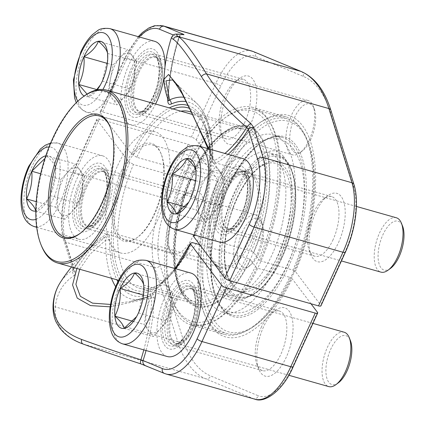 <?xml version="1.0" encoding="UTF-8"?>
<svg xmlns="http://www.w3.org/2000/svg" width="425" height="425" viewBox="0 0 425 425"><rect width="100%" height="100%" fill="white"/><g stroke="black" fill="none" stroke-linecap="round" stroke-linejoin="round"><path stroke-width="0.32" stroke-dasharray="2.12 1.59" d="M41.459 245.82A89.84 40.285 105.8 0 1 53.295 138.322A89.84 40.285 105.8 0 1 83.847 96.278M186.958 169.644A109.459 49.082 -74.2 0 0 172.534 300.618A109.459 49.082 -74.2 0 0 238.999 294.228A109.459 49.082 -74.2 0 0 277.408 158.738A109.459 49.082 -74.2 0 0 224.182 118.421A109.459 49.082 -74.2 0 0 186.958 169.644M188.068 169.267A111.525 50.012 105.8 0 1 225.994 117.077A111.525 50.012 105.8 0 1 254.24 109.438A111.525 50.012 105.8 0 1 271.936 230.377A111.525 50.012 105.8 0 1 193.407 324.036A111.525 50.012 105.8 0 1 173.373 302.712A111.525 50.012 105.8 0 1 188.068 169.267M221.101 178.633A111.525 50.012 -74.2 0 0 226.445 333.402A111.525 50.012 -74.2 0 0 254.687 325.763A111.525 50.012 -74.2 0 0 292.612 273.572A111.525 50.012 -74.2 0 0 307.307 140.128A111.525 50.012 -74.2 0 0 287.273 118.803A111.525 50.012 -74.2 0 0 221.101 178.633M293.728 273.195A109.459 49.082 105.8 0 1 256.503 324.418A109.459 49.082 105.8 0 1 203.278 284.102A109.459 49.082 105.8 0 1 241.682 148.612A109.459 49.082 105.8 0 1 308.152 142.221A109.459 49.082 105.8 0 1 293.728 273.195M218.556 184.338A92.321 41.395 105.8 0 1 273.333 134.815A92.321 41.395 105.8 0 1 287.985 234.924A92.321 41.395 105.8 0 1 222.976 312.455A92.321 41.395 105.8 0 1 218.556 184.338M224.453 192.164A73.939 33.155 105.8 0 1 268.318 152.501A73.939 33.155 105.8 0 1 280.054 232.677A73.939 33.155 105.8 0 1 227.991 294.769A73.939 33.155 105.8 0 1 224.453 192.164M123.037 171.572A49.566 22.228 -74.2 0 0 125.412 240.359A49.566 22.228 -74.2 0 0 137.966 236.969A49.566 22.228 -74.2 0 0 161.351 154.461A49.566 22.228 -74.2 0 0 152.447 144.983A49.566 22.228 -74.2 0 0 123.037 171.572M121.577 170.744A50.809 22.78 105.8 0 1 160.847 153.202A50.809 22.78 105.8 0 1 136.877 237.772A50.809 22.78 105.8 0 1 113.252 226.238A50.809 22.78 105.8 0 1 121.577 170.744M117.667 165.559A62.99 28.247 105.8 0 1 155.045 131.766A62.99 28.247 105.8 0 1 165.038 200.074A62.99 28.247 105.8 0 1 120.684 252.976A62.99 28.247 105.8 0 1 117.667 165.559M80.33 233.245A62.99 28.247 -74.2 0 0 80.872 232.852A62.99 28.247 -74.2 0 0 110.59 128.005A62.99 28.247 -74.2 0 0 110.335 127.383M338.38 382.819A25.431 11.406 105.8 0 1 326.012 373.453A25.431 11.406 105.8 0 1 334.937 341.971A25.431 11.406 105.8 0 1 350.381 340.489M167.206 356.511A43.371 19.449 105.8 0 1 165.128 296.321A43.371 19.449 105.8 0 1 190.862 273.057M344.154 332.217A28.257 12.67 -74.2 0 0 327.388 347.379A28.257 12.67 -74.2 0 0 328.743 386.591M143.873 290.812L138.481 312.869L136.563 316.673M156.474 289.011L163.689 281.254L172.863 293.436L167.604 321.125L153.175 336.632L144.001 324.45L149.255 296.762L156.474 289.011A24.783 11.114 105.8 0 1 168.273 287.348A24.783 11.114 105.8 0 1 171.068 299.779A24.783 11.114 105.8 0 1 170.234 307.28A24.783 11.114 105.8 0 1 166.377 319.494A24.783 11.114 105.8 0 1 164.379 323.377A24.783 11.114 105.8 0 1 160.39 328.876A24.783 11.114 105.8 0 1 148.591 330.538A24.783 11.114 105.8 0 1 146.63 310.606A24.783 11.114 105.8 0 1 156.474 289.011M134.56 272.999L163.689 281.254M143.507 295.131L149.255 296.762M133.009 321.332L144.001 324.45M124.052 328.376L153.175 336.632M138.481 312.869L167.604 321.125M143.735 285.18L172.863 293.436M199.782 244.688L248.035 258.368A91.8 41.167 105.8 0 1 195.234 304.056A91.8 41.167 105.8 0 1 178.744 286.503A91.8 41.167 105.8 0 1 189.231 180.296L133.461 164.486A91.8 41.167 -74.2 0 0 139.469 288.246A91.8 41.167 -74.2 0 0 162.717 281.956A91.8 41.167 -74.2 0 0 192.265 242.558M189.231 180.296L190.342 179.918A93.867 42.091 -74.2 0 0 179.589 288.596A93.867 42.091 -74.2 0 0 250.474 259.749L256.636 267.931L289.669 277.297A113.077 50.703 105.8 0 1 224.246 334.385A113.077 50.703 105.8 0 1 203.931 312.768A113.077 50.703 105.8 0 1 217.212 181.098L218.328 180.726L192.977 147.066A4.133 1.19 24.5 0 0 188.1 144.303L99.301 119.127A4.133 1.19 24.5 0 0 96.863 119.175A4.133 1.19 24.5 0 0 97.07 119.882L72.632 173.517A56.382 25.282 -74.2 0 0 64.249 238.298L73.562 268.244A112.136 50.283 105.8 0 1 106.887 234.292A4.133 3.416 63.3 0 1 105.634 236.698C106.723 236.746 106.723 237.915 105.634 240.194L90.164 254.107L79.719 269.269M175.653 268.743A97.304 43.632 105.8 0 1 117.635 275.586A97.304 43.632 105.8 0 1 128.148 161.139L97.07 119.882M79.316 182.394A35.525 15.927 105.8 0 1 106.776 170.127A35.525 15.927 105.8 0 1 90.015 229.256A35.525 15.927 105.8 0 1 73.498 221.191A35.525 15.927 105.8 0 1 79.316 182.394M167.647 299.662A35.525 15.927 105.8 0 1 195.102 287.401A35.525 15.927 105.8 0 1 178.341 346.529A35.525 15.927 105.8 0 1 161.824 338.465A35.525 15.927 105.8 0 1 167.647 299.662M310.999 303.758L292.108 278.678L289.669 277.297M218.328 180.726A115.138 51.632 -74.2 0 0 204.776 314.861A115.138 51.632 -74.2 0 0 292.108 278.678M175.222 209.578A35.525 15.927 -74.2 0 0 170.542 252.083A35.525 15.927 -74.2 0 0 192.116 250.012A35.525 15.927 -74.2 0 0 204.579 206.04A35.525 15.927 -74.2 0 0 187.303 192.955A35.525 15.927 -74.2 0 0 175.222 209.578M263.553 326.852A35.525 15.927 -74.2 0 0 258.873 369.352A35.525 15.927 -74.2 0 0 280.442 367.28A35.525 15.927 -74.2 0 0 292.905 323.308A35.525 15.927 -74.2 0 0 275.634 310.223A35.525 15.927 -74.2 0 0 263.553 326.852M143.804 349.876A109.262 48.997 -74.2 0 0 151.698 297.861L110.139 306.829M76.893 268.467L88.501 251.855L105.634 236.698A109.262 48.997 -74.2 0 0 97.081 242.149A109.262 48.997 -74.2 0 0 73.111 269.854A156.952 79.512 33 0 0 59.978 282.981M145.053 365.373A4.133 3.687 112.6 0 0 145.419 365.5L141.02 363.933A152.819 7.268 -162.8 0 1 83.358 344.123C63.569 336.642 54.235 324.243 55.34 306.924L177.719 341.615A161.091 72.239 -74.2 0 0 205.737 378.813L253.518 398.703A60.515 27.136 -74.2 0 0 254.883 399.181M256.636 267.931A113.077 50.703 105.8 0 1 191.213 325.024A113.077 50.703 105.8 0 1 184.179 171.737L190.342 179.918M217.212 181.098L184.179 171.737M110.532 304.428L130.47 301.437L148.24 296.762A4.133 3.453 65.6 0 0 148.824 296.57A4.133 3.453 65.6 0 0 150.673 293.813C152.745 292.735 153.908 293.813 154.169 297.064A112.136 50.283 105.8 0 1 146.051 350.513M173.007 302.706A30.977 13.892 -74.2 0 0 174.494 345.695A30.977 13.892 -74.2 0 0 182.336 343.575A30.977 13.892 -74.2 0 0 196.956 292.007A30.977 13.892 -74.2 0 0 191.388 286.083A30.977 13.892 -74.2 0 0 173.007 302.706M261.099 327.675A30.977 13.892 105.8 0 1 271.633 313.177A30.977 13.892 105.8 0 1 279.48 311.058A30.977 13.892 105.8 0 1 284.399 344.648A30.977 13.892 105.8 0 1 262.586 370.669A30.977 13.892 105.8 0 1 257.019 364.746A30.977 13.892 105.8 0 1 261.099 327.675M84.681 185.433A30.977 13.892 -74.2 0 0 86.163 228.427A30.977 13.892 -74.2 0 0 94.01 226.307A30.977 13.892 -74.2 0 0 108.625 174.739A30.977 13.892 -74.2 0 0 103.062 168.815A30.977 13.892 -74.2 0 0 84.681 185.433M172.773 210.407A30.977 13.892 105.8 0 1 183.308 195.909A30.977 13.892 105.8 0 1 191.154 193.789A30.977 13.892 105.8 0 1 196.068 227.38A30.977 13.892 105.8 0 1 174.255 253.396A30.977 13.892 105.8 0 1 168.693 247.472A30.977 13.892 105.8 0 1 172.773 210.407M250.474 259.749L248.035 258.368M130.942 301.33L148.24 296.762A104.375 46.803 105.8 0 1 141.769 298.95L150.45 296.267L151.597 296.74L151.698 297.861A4.133 1.854 -178.7 0 0 154.169 297.064M111.478 278.274A104.375 46.803 105.8 0 1 105.634 240.194A4.133 1.939 -179.6 0 0 109.592 239.275C109.692 235.567 108.789 233.904 106.887 234.292M73.111 269.854L73.461 269.503L73.169 270.475A4.133 3.044 -17.3 0 1 73.562 268.244L73.111 269.854A4.133 3.474 57.1 0 0 74.327 275.384A152.819 77.419 -147 0 0 55.34 306.924A4.133 3.443 5.6 0 1 53.162 303.588M74.327 275.384L75.214 274.29L75.177 272.239A4.133 3.044 -17.3 0 1 73.169 270.486L63.856 240.529A4.133 3.044 -17.3 0 1 64.249 238.298M128.148 161.139L133.461 164.486M180.859 111.18A91.8 41.167 -74.2 0 0 136.744 157.287L192.509 173.097A91.8 41.167 105.8 0 1 222.057 133.694A91.8 41.167 105.8 0 1 245.31 127.41A91.8 41.167 105.8 0 1 251.313 251.164L195.548 235.36A91.8 41.167 -74.2 0 0 206.029 129.152A91.8 41.167 -74.2 0 0 191.542 112.296M139.156 36.917A56.382 25.282 -74.2 0 0 124.796 59.048L100.353 112.683A4.133 1.19 -155.5 0 1 100.146 111.977A4.133 1.19 -155.5 0 1 102.579 111.929L191.383 137.105A4.133 1.19 -155.5 0 1 196.26 139.867L221.611 173.522L220.495 173.899A113.077 50.703 105.8 0 1 257.284 124.552A113.077 50.703 105.8 0 1 285.919 116.811A113.077 50.703 105.8 0 1 292.953 270.098L259.914 260.732A113.077 50.703 105.8 0 0 252.886 107.445L285.919 116.811M100.353 112.683L131.426 153.935A97.304 43.632 105.8 0 1 169.331 107.913M242.59 215.438A35.525 15.927 105.8 0 1 230.509 232.061A35.525 15.927 105.8 0 1 213.233 218.976A35.525 15.927 105.8 0 1 225.696 175.004A35.525 15.927 105.8 0 1 247.27 172.933A35.525 15.927 105.8 0 1 242.59 215.438M154.259 98.17A35.525 15.927 105.8 0 1 142.178 114.793A35.525 15.927 105.8 0 1 124.907 101.708A35.525 15.927 105.8 0 1 137.371 57.736A35.525 15.927 105.8 0 1 158.939 55.664A35.525 15.927 105.8 0 1 154.259 98.17M292.953 270.098L295.391 271.479L320.737 305.134A4.133 1.19 -155.5 0 1 320.944 305.841M295.391 271.479A115.138 51.632 -74.2 0 0 312.29 147.911A115.138 51.632 -74.2 0 0 259.101 123.213A115.138 51.632 -74.2 0 0 221.611 173.522M338.491 242.622A35.525 15.927 -74.2 0 0 344.314 203.825A35.525 15.927 -74.2 0 0 327.797 195.76A35.525 15.927 -74.2 0 0 311.036 254.888A35.525 15.927 -74.2 0 0 338.491 242.622M250.166 125.354A35.525 15.927 -74.2 0 0 255.983 86.557A35.525 15.927 -74.2 0 0 239.466 78.492A35.525 15.927 -74.2 0 0 222.705 137.62A35.525 15.927 -74.2 0 0 250.166 125.354M171.477 37.448A156.952 7.464 -162.8 0 1 179.026 37.443A109.262 48.997 -74.2 0 0 168.204 99.402L164.002 79.342M208.93 148.925L214.269 160.565L213.833 160.735L213.122 159.89L212.171 156.474L190.91 110.431L180.869 91.375L172.502 79.873L197.12 103.695A104.375 46.803 105.8 0 1 212.171 156.474A4.133 1.939 0.4 0 1 212.893 157.574A4.133 1.939 0.4 0 1 212.314 158.557C212.213 162.265 213.116 163.928 215.018 163.54A4.133 3.416 -116.7 0 0 214.269 160.565A109.262 48.997 -74.2 0 0 224.894 153.452M252.886 107.445A113.077 50.703 105.8 0 0 187.462 164.539L193.625 172.72L192.509 173.097M251.313 251.164L253.752 252.551L259.914 260.732M253.752 252.551A93.867 42.091 -74.2 0 0 267.176 152.224A93.867 42.091 -74.2 0 0 223.874 132.35A93.867 42.091 -74.2 0 0 193.625 172.72M187.462 164.539L220.495 173.899M156.708 97.341A30.977 13.892 -74.2 0 0 160.793 60.276A30.977 13.892 -74.2 0 0 155.226 54.352A30.977 13.892 -74.2 0 0 133.413 80.368A30.977 13.892 -74.2 0 0 138.332 113.958A30.977 13.892 -74.2 0 0 146.173 111.839A30.977 13.892 -74.2 0 0 156.708 97.341M244.8 122.31A30.977 13.892 105.8 0 1 226.419 138.933A30.977 13.892 105.8 0 1 220.857 133.009A30.977 13.892 105.8 0 1 235.471 81.441A30.977 13.892 105.8 0 1 243.318 79.321A30.977 13.892 105.8 0 1 244.8 122.31M245.039 214.609A30.977 13.892 -74.2 0 0 249.119 177.544A30.977 13.892 -74.2 0 0 243.557 171.62A30.977 13.892 -74.2 0 0 221.738 197.636A30.977 13.892 -74.2 0 0 226.658 231.232A30.977 13.892 -74.2 0 0 234.504 229.107A30.977 13.892 -74.2 0 0 245.039 214.609M333.131 239.583A30.977 13.892 105.8 0 1 314.75 256.201A30.977 13.892 105.8 0 1 309.182 250.277A30.977 13.892 105.8 0 1 323.802 198.714A30.977 13.892 105.8 0 1 331.643 196.589A30.977 13.892 105.8 0 1 333.131 239.583M183.377 34.632C183.287 35.089 181.486 33.283 179.217 37.464C172.465 58.937 168.831 79.735 168.316 99.854L168.204 99.402A4.133 1.854 1.3 0 1 168.316 99.854A4.133 1.854 1.3 0 1 168.242 100.183M167.79 98.871A112.136 50.283 105.8 0 1 178.819 37.278L178.819 37.278A4.133 3.687 -67.4 0 1 181.602 34.383M183.329 34.627A4.133 3.937 -81.4 0 0 179.026 37.443M136.744 157.287L131.426 153.935M193.593 236.135L195.548 235.36M258.703 253.651A25.431 11.406 105.8 0 1 250.054 265.551A25.431 11.406 105.8 0 1 237.687 256.179A25.431 11.406 105.8 0 1 246.612 224.703A25.431 11.406 105.8 0 1 262.055 223.215A25.431 11.406 105.8 0 1 258.703 253.651M45.804 155.805A28.618 12.835 105.8 0 1 46.235 155.731A28.618 12.835 105.8 0 1 55.409 167.912A28.618 12.835 105.8 0 1 55.569 172.832A28.618 12.835 105.8 0 1 50.15 195.601A28.618 12.835 105.8 0 1 47.844 200.085A28.618 12.835 105.8 0 1 35.817 211.092M76.803 179.053A43.371 19.449 105.8 0 1 102.537 155.789A43.371 19.449 105.8 0 1 109.416 202.815A43.371 19.449 105.8 0 1 78.88 239.243A43.371 19.449 105.8 0 1 76.803 179.053M257.178 254.161A28.257 12.67 -74.2 0 0 260.902 220.352A28.257 12.67 -74.2 0 0 255.823 214.949A28.257 12.67 -74.2 0 0 239.057 230.106A28.257 12.67 -74.2 0 0 240.412 269.322A28.257 12.67 -74.2 0 0 247.568 267.383A28.257 12.67 -74.2 0 0 257.178 254.161M44.912 158.482L46.235 155.731C51.786 160.501 54.846 164.56 55.409 167.912L55.532 174.101L50.15 195.601L48.45 199.028L35.817 211.044M68.143 171.737L75.358 163.986L84.532 176.168L79.278 203.857L64.85 219.364L55.675 207.182L60.929 179.493L68.143 171.737A24.783 11.114 105.8 0 1 79.948 170.074A24.783 11.114 105.8 0 1 82.742 182.506A24.783 11.114 105.8 0 1 81.908 190.012A24.783 11.114 105.8 0 1 78.051 202.22A24.783 11.114 105.8 0 1 76.048 206.109A24.783 11.114 105.8 0 1 72.064 211.607A24.783 11.114 105.8 0 1 60.26 213.27A24.783 11.114 105.8 0 1 58.299 193.338A24.783 11.114 105.8 0 1 68.143 171.737M46.235 155.731L75.358 163.986M40.646 173.745L60.929 179.493M36.237 201.668L55.675 207.182M35.721 211.103L64.85 219.364M50.15 195.601L79.278 203.857M55.409 167.912L84.532 176.168M390.548 268.356A25.431 11.406 105.8 0 1 378.181 258.984A25.431 11.406 105.8 0 1 387.101 227.508A25.431 11.406 105.8 0 1 402.544 226.02M219.369 242.043A43.371 19.449 105.8 0 1 217.292 181.857A43.371 19.449 105.8 0 1 243.026 158.589M396.318 217.754A28.257 12.67 -74.2 0 0 379.552 232.911A28.257 12.67 -74.2 0 0 380.906 272.122M196.037 176.348L190.644 198.401L188.727 202.204M208.638 174.542L215.852 166.791L225.027 178.973L219.773 206.656L205.344 222.163L196.169 209.987L201.423 182.298L208.638 174.542A24.783 11.114 105.8 0 1 220.437 172.879A24.783 11.114 105.8 0 1 223.231 185.311A24.783 11.114 105.8 0 1 222.397 192.817A24.783 11.114 105.8 0 1 218.54 205.025A24.783 11.114 105.8 0 1 216.543 208.914A24.783 11.114 105.8 0 1 212.558 214.413A24.783 11.114 105.8 0 1 200.754 216.075A24.783 11.114 105.8 0 1 198.794 196.143A24.783 11.114 105.8 0 1 208.638 174.542M186.724 158.536L215.852 166.791M195.67 180.667L201.423 182.298M185.173 206.869L196.169 209.987M176.216 213.908L205.344 222.163M190.644 198.401L219.773 206.656M195.898 170.717L225.027 178.973M310.866 139.182A25.431 11.406 105.8 0 1 302.217 151.082A25.431 11.406 105.8 0 1 289.85 141.716A25.431 11.406 105.8 0 1 298.775 110.234A25.431 11.406 105.8 0 1 314.218 108.752A25.431 11.406 105.8 0 1 310.866 139.182M97.16 89.893A28.618 12.835 105.8 0 1 87.885 96.64A28.618 12.835 105.8 0 1 84.198 96.023M155.582 104.013A43.371 19.449 105.8 0 1 131.043 124.775A43.371 19.449 105.8 0 1 128.966 64.589A43.371 19.449 105.8 0 1 154.7 41.321M164.98 67.086A43.371 19.449 105.8 0 1 164.146 76.463M309.342 139.697A28.257 12.67 -74.2 0 0 313.066 105.883A28.257 12.67 -74.2 0 0 307.992 100.481A28.257 12.67 -74.2 0 0 291.226 115.642A28.257 12.67 -74.2 0 0 292.575 154.854A28.257 12.67 -74.2 0 0 299.731 152.92A28.257 12.67 -74.2 0 0 309.342 139.697M96.395 90.063L87.885 96.64L87.045 94.111M107.711 59.075L102.319 81.132L100.396 84.936M120.307 57.274L127.527 49.518L136.701 61.699L131.442 89.388L117.013 104.895L107.838 92.714L113.093 65.025L120.307 57.274A24.783 11.114 105.8 0 1 132.111 55.611A24.783 11.114 105.8 0 1 134.906 68.043A24.783 11.114 105.8 0 1 134.072 75.544A24.783 11.114 105.8 0 1 130.215 87.757A24.783 11.114 105.8 0 1 128.217 91.641A24.783 11.114 105.8 0 1 124.228 97.144A24.783 11.114 105.8 0 1 112.428 98.807A24.783 11.114 105.8 0 1 110.468 78.869A24.783 11.114 105.8 0 1 120.307 57.274M98.398 41.262L127.527 49.518M107.344 63.399L113.093 65.025M96.842 89.601L107.838 92.714M87.885 96.64L117.013 104.895M102.319 81.132L131.442 89.388M107.573 53.444L136.701 61.699M190.405 177.188A89.84 40.285 -74.2 0 0 194.703 301.862A89.84 40.285 -74.2 0 0 257.964 226.413A89.84 40.285 -74.2 0 0 243.706 128.993A89.84 40.285 -74.2 0 0 190.405 177.188M192.185 176.587A93.144 41.767 105.8 0 1 269.014 165.761A93.144 41.767 105.8 0 1 204.946 306.351A93.144 41.767 105.8 0 1 192.185 176.587M288.628 266.427A93.558 41.953 -74.2 0 0 275.814 136.085A93.558 41.953 -74.2 0 0 211.459 277.302A93.558 41.953 -74.2 0 0 288.628 266.427M227.97 187.005A92.321 41.395 105.8 0 1 282.747 137.482A92.321 41.395 105.8 0 1 287.167 265.598A92.321 41.395 105.8 0 1 232.39 315.122A92.321 41.395 105.8 0 1 227.97 187.005M281.27 257.773A73.939 33.155 -74.2 0 0 277.732 155.167A73.939 33.155 -74.2 0 0 233.867 194.831A73.939 33.155 -74.2 0 0 237.405 297.436A73.939 33.155 -74.2 0 0 281.27 257.773M280.203 255.244A67.283 30.17 -74.2 0 0 270.991 161.511A67.283 30.17 -74.2 0 0 224.708 263.064A67.283 30.17 -74.2 0 0 280.203 255.244M281.94 257.55A72.696 32.597 105.8 0 1 221.977 265.997A72.696 32.597 105.8 0 1 271.984 156.267A72.696 32.597 105.8 0 1 281.94 257.55M250.92 241.198A50.118 22.477 -74.2 0 0 259.898 190.756A50.118 22.477 -74.2 0 0 241.671 171.934A50.118 22.477 -74.2 0 0 213.228 213.732A50.118 22.477 -74.2 0 0 215.502 264.238A50.118 22.477 -74.2 0 0 250.92 241.198M278.742 254.23A65.493 29.367 105.8 0 1 232.464 284.341A65.493 29.367 105.8 0 1 229.489 218.344A65.493 29.367 105.8 0 1 266.656 163.726A65.493 29.367 105.8 0 1 290.477 188.323A65.493 29.367 105.8 0 1 278.742 254.23M217.18 198.262A49.566 22.228 105.8 0 1 246.59 171.673A49.566 22.228 105.8 0 1 248.965 240.46A49.566 22.228 105.8 0 1 219.555 267.049A49.566 22.228 105.8 0 1 217.18 198.262M122.448 343.825A43.371 19.449 105.8 0 1 120.371 283.634A43.371 19.449 105.8 0 1 146.104 260.371M168.64 300.98A32.428 14.54 105.8 0 1 195.383 297.213A32.428 14.54 105.8 0 1 173.081 346.157A32.428 14.54 105.8 0 1 168.64 300.98M170.563 302.276A30.191 13.536 105.8 0 1 191.377 287.831A30.191 13.536 105.8 0 1 193.269 318.819A30.191 13.536 105.8 0 1 175.398 344.207A30.191 13.536 105.8 0 1 165.081 332.063A30.191 13.536 105.8 0 1 170.563 302.276M174.123 303.848A28.502 12.782 105.8 0 1 193.773 290.211A28.502 12.782 105.8 0 1 195.558 319.467A28.502 12.782 105.8 0 1 178.686 343.432A28.502 12.782 105.8 0 1 168.948 331.973A28.502 12.782 105.8 0 1 174.123 303.848M175.127 304.215A28.257 12.67 105.8 0 1 191.893 289.058A28.257 12.67 105.8 0 1 196.377 319.701A28.257 12.67 105.8 0 1 176.476 343.432A28.257 12.67 105.8 0 1 175.127 304.215M166.085 374.011A60.515 27.136 105.8 0 1 164.719 373.533L253.518 398.703A4.133 3.687 -67.4 0 0 258.288 395.771L210.508 375.881A156.963 70.385 105.8 0 1 183.212 339.633L160.156 265.482A56.382 25.282 105.8 0 1 168.534 200.701L192.977 147.066M83.358 344.123L205.737 378.813A4.133 3.687 -67.4 0 0 210.508 375.881M164.347 373.405A4.133 3.687 112.6 0 0 164.719 373.533L145.419 365.5M75.177 272.239L65.864 242.292L154.668 267.463L177.719 341.615A4.133 3.044 -17.3 0 0 183.212 339.633M99.301 119.127L74.858 172.762A4.133 1.19 24.5 0 0 72.425 172.81C62.178 194.974 58.368 223.571 63.856 240.529A4.133 3.044 -17.3 0 0 65.864 242.292A60.515 27.136 105.8 0 1 74.858 172.762L163.657 197.933A60.515 27.136 -74.2 0 0 154.668 267.463A4.133 3.044 -17.3 0 0 160.156 265.482M188.1 144.303L163.657 197.933A4.133 1.19 -155.5 0 1 168.534 200.701M109.592 239.275A100.635 45.124 -74.2 0 0 116.891 279.804M117.884 281.748A100.635 45.124 -74.2 0 0 150.673 293.813M317.459 312.332L293.016 365.967A56.382 25.282 105.8 0 1 258.288 395.771M130.475 301.437L141.769 298.95A104.375 46.803 105.8 0 1 115.669 286.705M96.863 119.175L72.425 172.81A4.133 1.19 24.5 0 0 72.632 173.517M293.016 365.967A4.133 1.19 -155.5 0 1 293.223 366.674M129.726 162.366A94.966 42.585 -74.2 0 0 116.126 263.893A94.966 42.585 -74.2 0 0 159.938 284.012A94.966 42.585 -74.2 0 0 190.559 243.132M102.579 111.929L127.022 58.299L215.826 83.47L191.383 137.105M251.727 51.005A60.515 27.136 -74.2 0 0 215.826 83.47A4.133 1.19 24.5 0 1 220.702 86.233A56.382 25.282 105.8 0 1 255.425 56.435L303.206 76.325A156.963 70.385 105.8 0 1 330.507 112.567L353.558 186.724A56.382 25.282 105.8 0 1 345.18 251.504L320.737 305.134M124.796 59.048A4.133 1.19 -155.5 0 1 124.589 58.342A4.133 1.19 -155.5 0 1 127.022 58.299A60.515 27.136 105.8 0 1 162.924 25.835M188.291 105.549A97.304 43.632 105.8 0 1 194.485 234.993M228.092 154.355A112.136 50.283 105.8 0 1 215.018 163.54M212.314 158.557A100.635 45.124 -74.2 0 0 186.32 101.623M178.819 37.278L173.368 35.009M196.26 139.867L220.702 86.233M184.036 97.256A104.375 46.803 105.8 0 1 197.12 103.695C207.751 114.777 213.01 132.738 212.893 157.574L213.116 159.89L207.974 148.654M255.425 56.435A4.133 3.687 112.6 0 0 253.459 51.611M303.206 76.325A4.133 3.687 112.6 0 0 301.245 71.506M330.507 112.567A4.133 3.044 162.7 0 0 330.9 110.335M353.558 186.724A4.133 3.044 162.7 0 0 353.951 184.487M345.387 252.211A4.133 1.19 24.5 0 0 345.18 251.504M193.843 235.933A94.966 42.585 -74.2 0 0 204.744 125.943A94.966 42.585 -74.2 0 0 189.725 108.492M173.007 108.954A94.966 42.585 -74.2 0 0 133.009 155.167M35.982 219.321A37.586 16.857 -74.2 0 0 59.006 180.195A37.586 16.857 -74.2 0 0 49.05 146.965M34.122 226.557A43.371 19.449 105.8 0 1 32.045 166.366A43.371 19.449 105.8 0 1 57.779 143.097A43.371 19.449 105.8 0 1 65.392 187.409A43.371 19.449 105.8 0 1 36.646 226.892M80.309 183.712A32.428 14.54 105.8 0 1 107.058 179.945A32.428 14.54 105.8 0 1 84.75 228.884A32.428 14.54 105.8 0 1 80.309 183.712M82.232 185.002A30.191 13.536 105.8 0 1 103.047 170.558A30.191 13.536 105.8 0 1 104.938 201.546A30.191 13.536 105.8 0 1 87.067 226.934A30.191 13.536 105.8 0 1 76.75 214.795A30.191 13.536 105.8 0 1 82.232 185.002M85.797 186.58A28.502 12.782 105.8 0 1 105.442 172.943A28.502 12.782 105.8 0 1 107.228 202.199A28.502 12.782 105.8 0 1 90.355 226.164A28.502 12.782 105.8 0 1 80.617 214.705A28.502 12.782 105.8 0 1 85.797 186.58M86.796 186.947A28.257 12.67 105.8 0 1 103.562 171.785A28.257 12.67 105.8 0 1 108.046 202.428A28.257 12.67 105.8 0 1 88.15 226.158A28.257 12.67 105.8 0 1 86.796 186.947M174.617 229.357A43.371 19.449 105.8 0 1 172.539 169.171A43.371 19.449 105.8 0 1 198.273 145.903M220.803 186.517A32.428 14.54 105.8 0 1 247.547 182.75A32.428 14.54 105.8 0 1 225.245 231.689A32.428 14.54 105.8 0 1 220.803 186.517M222.727 187.808A30.191 13.536 105.8 0 1 243.541 173.363A30.191 13.536 105.8 0 1 245.432 204.351A30.191 13.536 105.8 0 1 227.561 229.739A30.191 13.536 105.8 0 1 217.244 217.6A30.191 13.536 105.8 0 1 222.727 187.808M226.286 189.385A28.502 12.782 105.8 0 1 245.937 175.748A28.502 12.782 105.8 0 1 247.722 204.999A28.502 12.782 105.8 0 1 230.849 228.969A28.502 12.782 105.8 0 1 221.112 217.51A28.502 12.782 105.8 0 1 226.286 189.385M227.29 189.752A28.257 12.67 105.8 0 1 244.056 174.59A28.257 12.67 105.8 0 1 248.54 205.232A28.257 12.67 105.8 0 1 228.645 228.963A28.257 12.67 105.8 0 1 227.29 189.752M77.839 101.182A37.586 16.857 -74.2 0 0 102.93 89.484M110.829 91.327A43.371 19.449 105.8 0 1 86.286 112.088A43.371 19.449 105.8 0 1 84.208 51.903A43.371 19.449 105.8 0 1 109.942 28.634M132.478 69.248A32.428 14.54 105.8 0 1 159.221 65.477A32.428 14.54 105.8 0 1 136.919 114.421A32.428 14.54 105.8 0 1 132.478 69.248M134.401 70.539A30.191 13.536 105.8 0 1 155.215 56.095A30.191 13.536 105.8 0 1 157.101 87.082A30.191 13.536 105.8 0 1 139.23 112.471A30.191 13.536 105.8 0 1 128.918 100.332A30.191 13.536 105.8 0 1 134.401 70.539M137.96 72.112A28.502 12.782 105.8 0 1 157.611 58.475A28.502 12.782 105.8 0 1 159.396 87.731A28.502 12.782 105.8 0 1 142.524 111.701A28.502 12.782 105.8 0 1 132.786 100.236A28.502 12.782 105.8 0 1 137.96 72.112M138.964 72.478A28.257 12.67 105.8 0 1 155.725 57.322A28.257 12.67 105.8 0 1 160.214 87.964A28.257 12.67 105.8 0 1 140.314 111.695A28.257 12.67 105.8 0 1 138.964 72.478M118.618 280.293L194.703 301.862C188.918 300.332 184.137 295.221 180.354 286.53C177.894 280.617 176.269 273.418 175.467 264.94C172.959 239.583 179.626 204.722 192.35 177.151L207.097 151.486L223.444 134.512L234.133 129.131L237.134 128.536L243.706 128.993L192.578 114.5M193.407 324.036L226.445 333.402M254.24 109.438L287.273 118.803M222.976 312.455L232.39 315.122C212.117 311.031 204.298 264.207 217.866 217.122C230.43 168.289 262.777 130.023 282.747 137.482L273.333 134.815M227.991 294.769L237.405 297.436C251.483 301.718 269.886 284.723 282.003 257.762C301.713 216.251 300.241 159.97 277.732 155.167L268.318 152.501M125.412 240.359L219.555 267.049L215.502 264.238L232.464 284.341C225.027 274.747 222.913 258.352 226.121 235.158C230.807 202.034 250.952 167.838 266.656 163.726L241.671 171.934L246.59 171.673L152.447 144.983M64.919 237.166L120.684 252.976M99.275 115.961L155.045 131.766M172.534 300.618L173.373 302.712M224.182 118.421L225.994 117.077M308.152 142.221L307.307 140.128M256.503 324.418L254.687 325.763M161.351 154.461L160.847 153.202M137.966 236.969L136.877 237.772M110.59 128.005L110.086 126.746M80.872 232.852L79.778 233.66M312.954 323.377L191.893 289.058L193.773 290.211L191.377 287.831C193.152 288.437 196.663 298.031 194.698 309.538C193.311 327.404 179.116 345.647 175.398 344.207L178.686 343.432L176.476 343.432L288.83 375.275M136.781 316.301L136.17 317.353M143.863 291.375L143.894 290.105M164.379 323.377L170.738 312.433L171.068 299.779M283.587 156.581C290.392 165.819 292.905 181.826 291.125 204.606C288.995 224.798 283.539 244.051 274.757 262.363C264.047 283.146 253.311 295.534 242.548 299.524C237.644 301.213 233.585 300.751 230.382 298.132C219.528 292.209 213.711 255.154 225.462 216.426C231.163 197.094 238.845 181.066 248.508 168.337C257.672 157.069 265.604 151.252 272.297 150.875C276.462 150.354 280.224 152.256 283.587 156.581M293.484 149.127C301.888 161.139 305.352 178.341 303.88 200.727C301.947 225.967 295.184 249.836 283.587 272.34C273.169 292.044 261.274 304.847 247.913 310.739C242.234 313.05 236.64 313.507 231.131 312.099C221.011 308.81 214.041 300.757 210.221 287.938C206.178 274.391 205.429 258.156 207.979 239.232C213.137 198.347 236.364 151.061 262.863 140.574C275.017 136.042 285.223 138.89 293.484 149.127M139.469 288.246L195.234 304.056M73.467 269.498C81.101 257.529 88.974 248.413 97.081 242.149A156.963 156.963 0 0 0 71.517 266.942M191.213 325.024L224.246 334.385M279.48 311.058L191.388 286.083M262.586 370.669L174.494 345.695M257.019 364.746L258.873 369.352M271.633 313.177L275.634 310.223M196.956 292.007L195.102 287.401M182.336 343.575L178.341 346.529M191.154 193.789L103.062 168.815M174.255 253.396L86.163 228.427M168.693 247.472L170.542 252.083M183.308 195.909L187.303 192.955M108.625 174.739L106.776 170.127M94.01 226.307L90.015 229.256M203.931 312.768L204.776 314.861M178.744 286.503L179.589 288.596M162.717 281.956L159.938 284.012L175.084 268.584M189.539 111.6L245.31 127.41M243.318 79.321L155.226 54.352M226.419 138.933L138.332 113.958M220.857 133.009L222.705 137.62M235.471 81.441L239.466 78.492M160.793 60.276L158.939 55.664M146.173 111.839L142.178 114.793M331.643 196.589L243.557 171.62M314.75 256.201L226.658 231.232M309.182 250.277L311.036 254.888M323.802 198.714L327.797 195.76M249.119 177.544L247.27 172.933M234.504 229.107L230.509 232.061M257.284 124.552L259.101 123.213M222.057 133.694L223.874 132.35M138.242 36.656L124.589 58.342L100.146 111.977M206.029 129.152L204.744 125.943L209.599 147.624L209.387 175.148L204.042 205.349L194.124 234.887M36.699 227.285L78.88 239.243M50.676 142.991L57.779 143.097L102.537 155.789M255.823 214.949L103.562 171.785L105.442 172.943L103.047 170.558C104.821 171.169 108.338 180.763 106.372 192.27C104.98 210.136 90.791 228.379 87.067 226.934L90.355 226.164L88.15 226.158L240.412 269.322M48.455 199.033L47.844 200.085M55.537 174.101L55.569 172.832M76.048 206.109L82.407 195.16L82.742 182.506M262.055 223.215L260.902 220.352M250.054 265.551L247.568 267.383M356.41 206.438L244.056 174.59L245.937 175.748L243.541 173.363C245.315 173.974 248.827 183.568 246.861 195.075C245.475 212.941 231.285 231.179 227.561 229.739L230.849 228.969L228.645 228.963L341.413 260.929M188.95 201.838L188.333 202.89M196.026 176.906L196.063 175.637M216.543 208.914L222.902 197.965L223.231 185.311M76.261 102.691L79.629 107.881L86.286 112.088L131.043 124.775M307.992 100.481L155.725 57.322L157.611 58.475L155.215 56.095C156.99 56.7 160.501 66.295 158.536 77.802C157.149 95.673 142.954 113.911 139.23 112.471L142.524 111.701L140.314 111.695L292.575 154.854M100.619 84.564L100.008 85.616M107.7 59.638L107.732 58.368M128.217 91.641L134.576 80.697L134.906 68.043M314.218 108.752L313.066 105.883M302.217 151.082L299.731 152.92"/><path stroke-width="0.64" d="M52.626 138.55A88.602 39.732 -74.2 0 0 40.954 244.566A88.602 39.732 -74.2 0 0 94.754 239.392A88.602 39.732 -74.2 0 0 125.843 129.721A88.602 39.732 -74.2 0 0 82.758 97.086A88.602 39.732 -74.2 0 0 52.626 138.55M60.44 148.92A64.228 28.804 105.8 0 1 110.086 126.746A64.228 28.804 105.8 0 1 79.778 233.66A64.228 28.804 105.8 0 1 49.916 219.077A64.228 28.804 105.8 0 1 60.44 148.92M82.758 97.086L83.847 96.278A89.84 40.285 105.8 0 1 106.595 90.127A89.84 40.285 105.8 0 1 120.854 187.553A89.84 40.285 105.8 0 1 57.598 262.995A89.84 40.285 105.8 0 1 41.459 245.82L40.954 244.566M110.335 127.383A62.99 28.247 -74.2 0 0 99.275 115.961A62.99 28.247 -74.2 0 0 61.901 149.749A62.99 28.247 -74.2 0 0 64.919 237.166A62.99 28.247 -74.2 0 0 80.33 233.245M349.228 337.62L350.381 340.489A25.431 11.406 105.8 0 1 347.028 370.919A25.431 11.406 105.8 0 1 338.38 382.819L335.899 384.657A28.257 12.67 -74.2 0 0 345.504 371.434A28.257 12.67 -74.2 0 0 349.228 337.62A28.257 12.67 -74.2 0 0 344.154 332.217L312.954 323.377M136.563 316.673L124.052 328.376C123.489 325.024 120.429 320.965 114.877 316.195A28.618 12.835 105.8 0 1 120.132 288.506A28.618 12.835 105.8 0 1 134.56 272.999A28.618 12.835 105.8 0 1 143.735 285.18A28.618 12.835 105.8 0 1 143.894 290.105A28.618 12.835 105.8 0 1 138.481 312.869A28.618 12.835 105.8 0 1 136.17 317.353A28.618 12.835 105.8 0 1 124.052 328.376A28.618 12.835 105.8 0 1 114.877 316.195C119.117 307.7 120.87 298.472 120.132 288.506C127.42 284.059 132.233 278.896 134.56 272.999C140.117 277.769 143.172 281.833 143.735 285.18L143.873 290.812M190.862 273.057A43.371 19.449 105.8 0 1 197.747 320.089A43.371 19.449 105.8 0 1 167.206 356.511L122.448 343.825A43.371 19.449 105.8 0 0 152.989 307.402A43.371 19.449 105.8 0 0 146.104 260.371L190.862 273.057M288.83 375.275L328.743 386.591A28.257 12.67 -74.2 0 0 335.899 384.657M120.132 288.506L143.507 295.131M114.877 316.195L133.009 321.332M175.084 268.584L190.442 243.19L192.265 242.558L199.782 244.688M146.051 350.513A112.136 50.283 105.8 0 1 143.087 360.554L162.387 368.587A56.382 25.282 -74.2 0 0 197.11 338.783L221.553 285.148A4.133 1.19 24.5 0 0 226.429 287.916L315.228 313.087A4.133 1.19 24.5 0 0 317.666 313.039A4.133 1.19 24.5 0 0 317.459 312.332L310.999 303.758M221.553 285.148L190.48 243.892A97.304 43.632 105.8 0 1 175.653 268.743M71.517 266.942A156.963 156.963 0 0 0 59.978 282.981A156.952 79.512 33 0 0 53.614 302.249C52.318 319.52 61.662 331.93 81.653 339.474A156.952 7.464 17.2 0 0 140.872 359.821A109.262 48.997 -74.2 0 0 143.804 349.876M110.139 306.829L90.509 305.586L77.233 298.116L72.553 284.92L76.893 268.467M79.719 269.269L75.9 284.314L80.325 296.299L92.549 303.147L110.532 304.428M145.021 365.357A4.133 3.687 112.6 0 1 143.087 360.554L140.872 359.821A4.133 1.36 -71.9 0 0 140.951 363.917A4.133 1.36 -71.9 0 0 141.02 363.933M190.559 243.132L190.48 243.892M191.542 112.296A91.8 41.167 -74.2 0 0 189.539 111.6A91.8 41.167 -74.2 0 0 180.859 111.18M224.894 153.452A109.262 48.997 -74.2 0 0 246.787 127.41A156.952 79.512 -147 0 1 201.434 76.633C187.823 55.133 178.479 42.723 173.4 39.408A156.952 7.464 -162.8 0 1 171.477 37.448C173.878 34.207 173.023 33.405 183.377 34.632L183.377 34.632A4.133 3.937 -81.4 0 1 183.977 34.776A152.819 7.268 17.2 0 0 178.5 36.688C183.765 40.051 193.104 52.45 206.513 73.886A152.819 77.419 33 0 0 250.676 123.324A4.133 0.892 130.5 0 0 246.787 127.41L248.343 129.588A4.133 3.044 162.7 0 1 253.837 127.606L263.144 157.553A60.515 27.136 105.8 0 1 254.15 227.083L342.954 252.253A4.133 1.19 24.5 0 0 345.387 252.211L320.944 305.841A4.133 1.19 -155.5 0 1 318.511 305.888L229.707 280.712A4.133 1.19 -155.5 0 1 224.83 277.95L249.273 224.315A56.382 25.282 -74.2 0 0 257.656 159.534L248.343 129.588A112.136 50.283 105.8 0 1 228.092 154.355M194.485 234.993A97.304 43.632 105.8 0 1 193.758 236.693L224.83 277.95M164.008 79.289L168.528 74.487L179.621 87.725L208.93 148.925M207.974 148.654L193.449 116.376L182.086 93.713L175.429 83.263L172.502 79.873L165.941 80.83L169.564 99.907A4.133 3.453 -114.4 0 1 171.232 104.019C169.161 105.097 167.997 104.019 167.737 100.767A112.136 50.283 105.8 0 1 167.79 98.871M168.242 100.183A4.133 1.854 1.3 0 1 167.737 100.767M164.008 79.31C163.859 84.793 165.309 91.858 168.353 100.507L168.842 100.821L169.564 99.907A104.375 46.803 105.8 0 1 184.036 97.256M181.602 34.383A4.133 3.687 -67.4 0 1 183.589 34.345L164.294 26.313L253.093 51.483A60.515 27.136 -74.2 0 0 251.727 51.005L253.459 51.611A4.133 3.687 112.6 0 0 253.093 51.483L300.873 71.373L178.5 36.688A4.133 4.064 122.2 0 0 173.4 39.408M193.758 236.693L193.843 235.933M35.817 211.092A28.618 12.835 105.8 0 1 35.721 211.103A28.618 12.835 105.8 0 1 26.547 198.927A28.618 12.835 105.8 0 1 31.801 171.238A28.618 12.835 105.8 0 1 45.804 155.805M35.817 211.044L35.721 211.103C35.163 207.756 32.103 203.697 26.547 198.927C30.791 190.432 32.544 181.204 31.801 171.238L44.912 158.482M31.801 171.238L40.646 173.745M26.547 198.927L36.237 201.668M401.397 223.157L402.544 226.02A25.431 11.406 105.8 0 1 399.197 256.45A25.431 11.406 105.8 0 1 390.548 268.356L388.062 270.188A28.257 12.67 -74.2 0 0 397.672 256.966A28.257 12.67 -74.2 0 0 401.397 223.157A28.257 12.67 -74.2 0 0 396.318 217.754L356.41 206.438M188.727 202.204L176.216 213.908C175.653 210.561 172.598 206.502 167.041 201.726A28.618 12.835 105.8 0 1 172.295 174.043A28.618 12.835 105.8 0 1 186.724 158.536A28.618 12.835 105.8 0 1 195.898 170.717A28.618 12.835 105.8 0 1 196.063 175.637A28.618 12.835 105.8 0 1 190.644 198.401A28.618 12.835 105.8 0 1 188.333 202.89A28.618 12.835 105.8 0 1 176.216 213.908A28.618 12.835 105.8 0 1 167.041 201.726C171.286 193.237 173.033 184.009 172.295 174.043C179.589 169.596 184.397 164.427 186.724 158.536C192.281 163.306 195.341 167.365 195.898 170.717L196.037 176.348M243.026 158.589A43.371 19.449 105.8 0 1 249.911 205.62A43.371 19.449 105.8 0 1 219.369 242.043L174.617 229.357A43.371 19.449 105.8 0 0 205.153 192.934A43.371 19.449 105.8 0 0 198.273 145.903L243.026 158.589M341.413 260.929L380.906 272.122A28.257 12.67 -74.2 0 0 388.062 270.188M172.295 174.043L195.67 180.667M167.041 201.726L185.173 206.869M84.198 96.023A28.618 12.835 105.8 0 1 78.71 84.458A28.618 12.835 105.8 0 1 83.969 56.769A28.618 12.835 105.8 0 1 98.398 41.262A28.618 12.835 105.8 0 1 107.573 53.444A28.618 12.835 105.8 0 1 107.732 58.368A28.618 12.835 105.8 0 1 102.319 81.132A28.618 12.835 105.8 0 1 100.008 85.616A28.618 12.835 105.8 0 1 97.16 89.893M110.829 91.327A43.371 19.449 105.8 0 0 109.942 28.634L154.7 41.321A43.371 19.449 105.8 0 1 164.98 67.086M164.146 76.463A43.371 19.449 105.8 0 1 155.582 104.013M87.045 94.111L78.71 84.458C82.955 75.969 84.708 66.736 83.969 56.769C91.258 52.328 96.071 47.159 98.398 41.262C103.955 46.038 107.01 50.097 107.573 53.444L107.711 59.075M100.396 84.936L96.395 90.063M83.969 56.769L107.344 63.399M78.71 84.458L96.842 89.601M117.252 284.686A37.586 16.857 -74.2 0 0 122.4 337.057A37.586 16.857 -74.2 0 0 148.256 280.319A37.586 16.857 -74.2 0 0 117.252 284.686M226.429 287.916L201.987 341.546L290.79 366.722L315.228 313.087M254.883 399.181A60.515 27.136 -74.2 0 0 290.79 366.722A4.133 1.19 -155.5 0 0 293.223 366.674C283.464 390.017 265.094 403.538 254.883 399.181L166.085 374.011A60.515 27.136 105.8 0 0 201.987 341.546A4.133 1.19 24.5 0 1 197.11 338.783M116.891 279.804A100.635 45.124 -74.2 0 0 117.884 281.748M115.669 286.705A104.375 46.803 105.8 0 1 111.478 278.274M83.358 344.123A4.133 3.002 -69.9 0 1 83.162 344.064A4.133 3.002 -69.9 0 1 81.653 339.474M162.387 368.587A4.133 3.687 112.6 0 0 164.347 373.405L166.085 374.011M53.162 303.588A4.133 3.443 5.6 0 1 53.614 302.249M251.727 51.005L162.924 25.835A60.515 27.136 105.8 0 1 164.294 26.313A4.133 3.687 -67.4 0 0 159.518 29.245A56.382 25.282 -74.2 0 0 139.156 36.917M183.977 34.776L183.589 34.345M257.656 159.534A4.133 3.044 162.7 0 1 263.144 157.553L351.948 182.729L328.892 108.572A161.091 72.239 -74.2 0 0 300.873 71.373A4.133 3.687 112.6 0 1 301.245 71.506C314.888 77.573 324.774 90.52 330.9 110.335A4.133 3.044 162.7 0 0 328.892 108.572L206.513 73.886A4.133 2.385 147.5 0 0 201.434 76.633M253.837 127.606L250.676 123.324M318.511 305.888L342.954 252.253A60.515 27.136 -74.2 0 0 351.948 182.729A4.133 3.044 162.7 0 1 353.951 184.487C359.444 201.445 355.635 230.042 345.387 252.211M249.273 224.315A4.133 1.19 -155.5 0 0 254.15 227.083L229.707 280.712M169.331 107.913A97.304 43.632 105.8 0 1 188.291 105.549M186.32 101.623A100.635 45.124 -74.2 0 0 171.232 104.019M173.368 35.009L159.518 29.245M189.725 108.492A94.966 42.585 -74.2 0 0 173.007 108.954M49.05 146.965A37.586 16.857 -74.2 0 0 28.927 167.418A37.586 16.857 -74.2 0 0 22.206 205.339A37.586 16.857 -74.2 0 0 35.982 219.321M36.646 226.892A43.371 19.449 105.8 0 1 34.122 226.557L36.699 227.285M169.421 170.223A37.586 16.857 -74.2 0 0 174.569 222.588A37.586 16.857 -74.2 0 0 200.425 165.851A37.586 16.857 -74.2 0 0 169.421 170.223M102.93 89.484A37.586 16.857 -74.2 0 0 108.896 37.432A37.586 16.857 -74.2 0 0 81.09 52.95A37.586 16.857 -74.2 0 0 77.839 101.182M57.598 262.995L118.618 280.293M106.595 90.127L192.578 114.5M146.104 260.371C140.282 259.638 136.127 260.339 133.652 262.469L128.669 266.31C124.158 270.677 120.259 276.473 116.965 283.698C112.933 292.671 110.473 301.957 109.576 311.567C108.981 318.341 109.368 324.381 110.739 329.683C112.381 336.791 116.285 341.509 122.448 343.825M164.347 373.405L140.957 363.917C118.602 356.586 99.333 349.966 83.162 344.064C73.02 340.43 65.248 335.118 59.845 328.132L56.429 322.57C54.772 319.361 52.408 313.156 53.167 303.54C53.911 295.912 56.18 289.058 59.978 282.981M317.666 313.039L293.223 366.674M171.477 37.448A156.963 156.963 0 0 0 164.002 79.342M162.924 25.835L154.551 25.723L149.037 27.832L142.46 32.454L138.242 36.656M253.459 51.611L301.245 71.506M330.9 110.335L353.951 184.487M193.587 236.135L194.124 234.887M50.676 142.991L45.326 145.201L40.338 149.042L28.64 166.43C24.608 175.398 22.148 184.689 21.25 194.294C20.655 201.073 21.043 207.113 22.413 212.415C24.05 219.523 27.954 224.235 34.122 226.557M198.273 145.903C192.445 145.175 188.296 145.876 185.821 148.006L180.832 151.842C176.322 156.209 172.423 162.01 169.129 169.235C165.102 178.202 162.637 187.494 161.744 197.099C161.149 203.878 161.532 209.918 162.903 215.215C164.544 222.328 168.449 227.04 174.617 229.357M109.942 28.634C104.12 27.907 99.965 28.603 97.49 30.738L92.501 34.574C87.996 38.941 84.097 44.737 80.803 51.962L73.413 79.831L74.577 97.947L76.261 102.691"/></g></svg>
